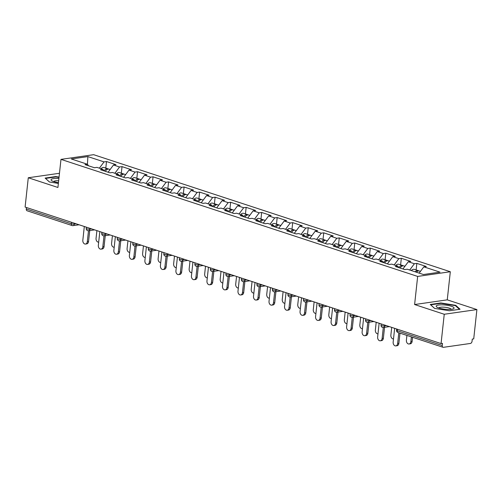 <?xml version="1.0" encoding="UTF-8"?>
<svg xmlns="http://www.w3.org/2000/svg" width="502" height="502" viewBox="0 0 502 502"><rect width="100%" height="100%" fill="white"/><g stroke="black" fill="none" stroke-linecap="round" stroke-linejoin="round"><path stroke-width="0.75" d="M450.313 271.739L93.629 154.685L60.98 159.372L417.658 276.426L450.313 271.739L447.257 299.851L414.608 304.538L444.245 314.265L476.9 309.577L447.257 299.851M476.9 309.577L473.719 338.888L472.288 339.095L472.056 341.234A2.077 1.362 108.2 0 1 470.412 343.45L443.467 347.315A2.077 1.362 108.2 0 1 443.04 347.284L397.979 332.493A2.077 1.362 108.2 0 1 397.201 330.724L442.256 345.514L442.488 343.368L441.063 343.575L444.245 314.265M87.436 164.261L87.875 156.593L71.309 158.965L87.474 164.273L85.001 164.625L94.445 167.731L96.924 167.373L102.992 169.362L103.996 170.862M87.875 156.593L104.04 161.895L106.512 161.537L105.803 168.101M108.118 172.211L113.49 164.995L115.962 164.643L106.512 161.537M113.49 164.995L119.551 166.984L122.03 166.633L121.315 173.19M123.636 177.306L129.001 170.09L131.48 169.732L122.03 166.633M129.001 170.09L135.069 172.079L137.548 171.722L136.833 178.285M139.148 182.402L144.52 175.179L146.998 174.828L137.548 171.722M144.52 175.179L150.587 177.168L153.06 176.817L152.351 183.374M154.666 187.491L160.038 180.274L162.51 179.917L153.06 176.817M160.038 180.274L166.106 182.264L168.578 181.906L167.869 188.47M170.184 192.586L175.556 185.363L178.028 185.012L168.578 181.906M175.556 185.363L181.617 187.359L184.096 187.001L183.381 193.559M185.702 197.675L191.067 190.459L193.546 190.101L184.096 187.001M191.067 190.459L197.135 192.448L199.614 192.09L198.899 198.654M201.214 202.77L206.586 195.548L209.064 195.196L199.614 192.09M206.586 195.548L212.653 197.543L215.126 197.186L214.417 203.743M216.732 207.859L222.104 200.643L224.576 200.285L215.126 197.186M222.104 200.643L228.172 202.632L230.644 202.275L229.935 208.838M232.25 212.955L237.622 205.732L240.094 205.381L230.644 202.275M237.622 205.732L243.69 207.728L246.162 207.37L245.447 213.927M247.768 218.044L253.133 210.827L255.612 210.47L246.162 207.37M253.133 210.827L259.201 212.817L261.68 212.459L260.965 219.023M263.28 223.139L268.652 215.916L271.13 215.565L261.68 212.459M268.652 215.916L274.719 217.912L277.192 217.554L276.483 224.112M278.798 228.228L284.17 221.012L286.642 220.654L277.192 217.554M284.17 221.012L290.238 223.001L292.71 222.65L292.001 229.207M294.316 233.323L299.688 226.101L302.16 225.749L292.71 222.65M299.688 226.101L305.756 228.096L308.228 227.739L307.513 234.296M309.834 238.412L315.2 231.196L317.678 230.838L308.228 227.739M315.2 231.196L321.267 233.185L323.746 232.834L323.031 239.391M325.346 243.508L330.718 236.285L333.196 235.934L323.746 232.834M330.718 236.285L336.786 238.281L339.264 237.923L338.549 244.48M340.864 248.597L346.236 241.38L348.708 241.023L339.264 237.923M346.236 241.38L352.304 243.37L354.776 243.018L354.067 249.576M356.382 253.692L361.754 246.469L364.226 246.118L354.776 243.018M361.754 246.469L367.822 248.465L370.294 248.107L369.579 254.665M371.9 258.781L377.266 251.565L379.744 251.207L370.294 248.107M377.266 251.565L383.333 253.554L385.812 253.203L385.097 259.76M387.412 263.876L392.784 256.654L395.262 256.302L385.812 253.203M392.784 256.654L398.852 258.649L401.33 258.292L400.615 264.849M402.93 268.965L408.302 261.749L410.774 261.391L401.33 258.292M408.302 261.749L414.37 263.738L416.842 263.387L416.133 269.944M419.145 273.119L423.82 266.838L426.292 266.487L416.842 263.387M423.82 266.838L439.984 272.147L423.418 274.525L407.254 269.216L404.781 269.574L395.331 266.474L397.804 266.116L391.736 264.127L389.263 264.479L379.813 261.379L382.286 261.027L376.218 259.032L373.745 259.39L364.295 256.29L366.774 255.932L360.706 253.943L358.227 254.294L348.777 251.195L351.256 250.843L345.188 248.848L342.715 249.205L333.265 246.105L335.738 245.748L329.67 243.759L327.197 244.11L317.747 241.01L320.22 240.659L314.152 238.663L311.679 239.021L302.229 235.921L304.708 235.563L298.64 233.574L296.161 233.926L286.711 230.826L289.19 230.468L283.122 228.479L280.643 228.837L271.199 225.737L273.672 225.379L267.604 223.39L265.131 223.741L255.681 220.642L258.153 220.284L252.086 218.295L249.613 218.652L240.163 215.553L242.642 215.195L236.574 213.206L234.095 213.557L224.645 210.457L227.124 210.1L221.056 208.11L218.577 208.468L209.133 205.368L211.606 205.011L205.538 203.021L203.065 203.373L193.615 200.273L196.087 199.915L190.02 197.926L187.547 198.284L178.097 195.178L180.576 194.826L174.508 192.837L172.029 193.188L162.579 190.089L165.058 189.731L158.99 187.742L156.511 188.099L147.067 184.993L149.54 184.642L143.472 182.653L140.999 183.004L131.549 179.904L134.021 179.547L127.954 177.557L125.481 177.915L116.031 174.809L118.503 174.458L112.442 172.462L109.963 172.82L100.513 169.72L102.992 169.362M114.883 173.265L119.551 166.984M130.401 178.361L135.069 172.079M118.503 174.458L119.514 175.951M145.913 183.45L150.587 177.168M134.021 179.547L135.025 181.046M161.431 188.545L166.106 182.264M149.54 184.642L150.544 186.135M176.949 193.634L181.617 187.359M165.058 189.731L166.062 191.231M192.467 198.729L197.135 192.448M180.576 194.826L181.58 196.32M207.979 203.818L212.653 197.543M196.087 199.915L197.091 201.415M223.497 208.914L228.172 202.632M211.606 205.011L212.61 206.51M239.015 214.003L243.69 207.728M227.124 210.1L228.128 211.599M254.533 219.098L259.201 212.817M242.642 215.195L243.646 216.695M270.051 224.187L274.719 217.912M258.153 220.284L259.157 221.784M285.563 229.282L290.238 223.001M273.672 225.379L274.676 226.879M301.081 234.371L305.756 228.096M289.19 230.468L290.194 231.968M316.599 239.467L321.267 233.185M304.708 235.563L305.712 237.063M332.117 244.556L336.786 238.281M320.22 240.659L321.224 242.152M347.629 249.651L352.304 243.37M335.738 245.748L336.742 247.248M363.147 254.746L367.822 248.465M351.256 250.843L352.26 252.337M378.665 259.835L383.333 253.554M366.774 255.932L367.778 257.432M394.183 264.93L398.852 258.649M382.286 261.027L383.296 262.521M409.695 270.02L414.37 263.738M397.804 266.116L398.808 267.616M442.256 345.514A2.077 1.362 108.2 0 0 443.04 347.284M59.468 173.278L28.281 177.752L25.1 207.062L441.063 343.575M79.078 224.777L73.079 225.636A2.077 1.493 -98.2 0 1 72.564 225.593A2.077 1.362 -71.8 0 1 72.131 225.555L27.077 210.771A2.077 1.362 -71.8 0 1 26.292 209.001L26.455 207.508M28.281 177.752L57.925 187.478L60.98 159.372M414.608 304.538L417.658 276.426M99.365 168.176L104.04 161.895M87.474 164.273L88.477 165.767M434.55 308.385L449.453 310.769L460.058 309.251L455.766 305.335L440.863 302.951L430.252 304.469L434.55 308.385M59.054 177.087L55.735 176.56L45.124 178.078L49.422 181.988L58.364 183.425M440.819 303.359L440.863 302.951M455.703 305.925L455.766 305.335M55.691 176.968L55.735 176.56M394.654 328.346L393.16 342.069A3.112 2.24 -98.2 0 0 395.84 345.891A3.112 2.24 -98.2 0 0 397.634 343.544L398.87 343.362A3.112 2.24 81.8 0 1 397.076 345.715L395.84 345.891M399.981 333.152L398.87 343.362M398.808 332.763L397.634 343.544M410.868 341.642L412.104 341.467A3.112 2.24 81.8 0 1 410.31 343.814L409.074 343.989A3.112 2.24 -98.2 0 0 410.868 341.642L411.383 336.892M406.909 335.424L406.394 340.174A3.112 2.24 -98.2 0 0 409.074 343.989M418.756 270.911A4.568 2.987 108.2 0 0 418.191 270.622A4.568 2.987 108.2 0 0 415.16 271.814M418.191 270.622L414.363 269.361A4.568 2.987 108.2 0 0 411.333 270.559M420.456 271.362L419.39 271.011A4.568 2.987 108.2 0 0 416.359 272.203M412.104 341.467L412.562 337.275M438.943 308.015A8.998 2.096 6.2 0 0 453.174 308.881A8.998 2.096 6.2 0 0 451.317 306.239A8.998 2.096 6.2 0 0 440.041 304.871A8.998 2.096 6.2 0 0 436.897 307.111A8.998 2.096 6.2 0 0 438.943 308.015M451.078 309.314A6.162 1.437 6.2 0 0 449.19 308.102A6.162 1.437 6.2 0 0 442.745 307.136A6.162 1.437 6.2 0 0 438.842 307.983M434.619 308.397L430.691 304.814L440.969 303.34L455.408 305.655L459.449 309.339M58.897 178.53A8.998 2.096 6.2 0 0 51.304 179.339A8.998 2.096 6.2 0 0 51.762 180.714A8.998 2.096 6.2 0 0 58.452 182.653M58.652 180.783A6.162 1.437 6.2 0 0 53.877 181.366A6.162 1.437 6.2 0 0 53.714 181.592M49.491 182L45.563 178.423L55.835 176.949L59.016 177.457M379.135 323.25L377.642 336.98A3.112 2.24 -98.2 0 0 380.321 340.795A3.112 2.24 -98.2 0 0 382.116 338.448L383.359 338.273A3.112 2.24 81.8 0 1 381.558 340.62L380.321 340.795M384.545 327.323L383.359 338.273M383.308 327.499L382.116 338.448M363.617 318.161L362.124 331.885A3.112 2.24 -98.2 0 0 364.81 335.706A3.112 2.24 -98.2 0 0 366.604 333.353L367.841 333.177A3.112 2.24 81.8 0 1 366.046 335.531L364.81 335.706M369.026 322.228L367.841 333.177M367.79 322.403L366.604 333.353M348.099 313.066L346.612 326.796A3.112 2.24 -98.2 0 0 349.292 330.611A3.112 2.24 -98.2 0 0 351.086 328.264L352.322 328.088A3.112 2.24 81.8 0 1 350.528 330.435L349.292 330.611M353.515 317.138L352.322 328.088M352.278 317.308L351.086 328.264M332.581 307.977L331.094 321.7A3.112 2.24 -98.2 0 0 333.774 325.522A3.112 2.24 -98.2 0 0 335.568 323.169L336.804 322.993A3.112 2.24 81.8 0 1 335.01 325.34L333.774 325.522M337.997 312.043L336.804 322.993M336.76 312.219L335.568 323.169M317.069 302.882L315.576 316.611A3.112 2.24 -98.2 0 0 318.255 320.427A3.112 2.24 -98.2 0 0 320.05 318.08L321.293 317.904A3.112 2.24 81.8 0 1 319.492 320.251L318.255 320.427M322.479 306.954L321.293 317.904M321.242 307.124L320.05 318.08M391.711 327.379L390.876 335.079A3.112 2.24 -98.2 0 0 393.505 338.906M403.244 265.822A4.568 2.987 108.2 0 0 402.679 265.527A4.568 2.987 108.2 0 0 398.977 267.666M402.679 265.527L398.845 264.272A4.568 2.987 108.2 0 0 395.814 265.464M404.938 266.267L403.872 265.922A4.568 2.987 108.2 0 0 400.169 268.062M376.193 322.29L375.358 329.99A3.112 2.24 -98.2 0 0 377.987 333.811M387.726 260.726A4.568 2.987 108.2 0 0 387.161 260.438A4.568 2.987 108.2 0 0 383.459 262.577M387.161 260.438L383.333 259.176A4.568 2.987 108.2 0 0 380.303 260.375M389.42 261.178L388.353 260.827A4.568 2.987 108.2 0 0 384.651 262.966M360.681 317.195L359.84 324.894A3.112 2.24 -98.2 0 0 362.469 328.722M372.208 255.637A4.568 2.987 108.2 0 0 371.643 255.342A4.568 2.987 108.2 0 0 367.941 257.482M371.643 255.342L367.815 254.087A4.568 2.987 108.2 0 0 364.785 255.28M373.902 256.083L372.835 255.738A4.568 2.987 108.2 0 0 369.133 257.877M345.163 312.1L344.328 319.805A3.112 2.24 -98.2 0 0 346.951 323.627M356.69 250.542A4.568 2.987 108.2 0 0 356.125 250.253A4.568 2.987 108.2 0 0 352.423 252.393M356.125 250.253L352.297 248.992A4.568 2.987 108.2 0 0 349.267 250.191M358.39 250.994L357.324 250.642A4.568 2.987 108.2 0 0 353.621 252.782M329.645 307.011L328.81 314.71A3.112 2.24 -98.2 0 0 331.439 318.538M341.178 245.453A4.568 2.987 108.2 0 0 340.613 245.158A4.568 2.987 108.2 0 0 336.911 247.298M340.613 245.158L336.779 243.903A4.568 2.987 108.2 0 0 333.748 245.095M342.872 245.898L341.806 245.553A4.568 2.987 108.2 0 0 338.103 247.693M301.551 297.793L300.058 311.516A3.112 2.24 -98.2 0 0 302.737 315.338A3.112 2.24 -98.2 0 0 304.538 312.984L305.774 312.809A3.112 2.24 81.8 0 1 303.98 315.156L302.737 315.338M306.96 301.859L305.774 312.809M305.724 302.035L304.538 312.984M314.126 301.915L313.292 309.621A3.112 2.24 -98.2 0 0 315.921 313.443M325.66 240.358A4.568 2.987 108.2 0 0 325.095 240.069A4.568 2.987 108.2 0 0 321.393 242.209M325.095 240.069L321.267 238.808A4.568 2.987 108.2 0 0 318.237 240.006M327.354 240.809L326.287 240.458A4.568 2.987 108.2 0 0 322.585 242.598M286.033 292.697L284.546 306.427A3.112 2.24 -98.2 0 0 287.226 310.242A3.112 2.24 -98.2 0 0 289.02 307.895L290.256 307.72A3.112 2.24 81.8 0 1 288.462 310.067L287.226 310.242M291.449 296.764L290.256 307.72M290.206 296.939L289.02 307.895M298.615 296.826L297.774 304.526A3.112 2.24 -98.2 0 0 300.403 308.353M310.142 235.269A4.568 2.987 108.2 0 0 309.577 234.974A4.568 2.987 108.2 0 0 305.875 237.113M309.577 234.974L305.749 233.719A4.568 2.987 108.2 0 0 302.719 234.911M311.836 235.714L310.769 235.369A4.568 2.987 108.2 0 0 307.067 237.509M270.515 287.608L269.028 301.332A3.112 2.24 -98.2 0 0 271.707 305.153A3.112 2.24 -98.2 0 0 273.502 302.8L274.738 302.624A3.112 2.24 81.8 0 1 272.944 304.971L271.707 305.153M275.931 291.675L274.738 302.624M274.694 291.85L273.502 302.8M283.097 291.731L282.262 299.437A3.112 2.24 -98.2 0 0 284.885 303.258M294.624 230.173A4.568 2.987 108.2 0 0 294.059 229.885A4.568 2.987 108.2 0 0 290.357 232.024M294.059 229.885L290.231 228.623A4.568 2.987 108.2 0 0 287.2 229.822M296.324 230.625L295.258 230.274A4.568 2.987 108.2 0 0 291.555 232.413M255.003 282.513L253.51 296.243A3.112 2.24 -98.2 0 0 256.189 300.058A3.112 2.24 -98.2 0 0 257.984 297.711L259.227 297.535A3.112 2.24 81.8 0 1 257.426 299.882L256.189 300.058M260.412 286.579L259.227 297.535M259.176 286.755L257.984 297.711M267.579 286.642L266.744 294.341A3.112 2.24 -98.2 0 0 269.373 298.169M279.112 225.084A4.568 2.987 108.2 0 0 278.547 224.789A4.568 2.987 108.2 0 0 274.845 226.929M278.547 224.789L274.713 223.534A4.568 2.987 108.2 0 0 271.682 224.727M280.806 225.53L279.739 225.178A4.568 2.987 108.2 0 0 276.037 227.324M239.485 277.424L237.992 291.147A3.112 2.24 -98.2 0 0 240.671 294.969A3.112 2.24 -98.2 0 0 242.472 292.616L243.708 292.44A3.112 2.24 81.8 0 1 241.914 294.787L240.671 294.969M244.894 281.49L243.708 292.44M243.658 281.666L242.472 292.616M252.06 281.547L251.226 289.252A3.112 2.24 -98.2 0 0 253.855 293.074M263.594 219.989A4.568 2.987 108.2 0 0 263.029 219.7A4.568 2.987 108.2 0 0 259.327 221.84M263.029 219.7L259.201 218.439A4.568 2.987 108.2 0 0 256.171 219.638M265.288 220.441L264.221 220.089A4.568 2.987 108.2 0 0 260.519 222.229M223.967 272.329L222.48 286.058A3.112 2.24 -98.2 0 0 225.16 289.874A3.112 2.24 -98.2 0 0 226.954 287.527L228.19 287.351A3.112 2.24 81.8 0 1 226.396 289.698L225.16 289.874M229.383 276.395L228.19 287.351M228.14 276.571L226.954 287.527M236.549 276.458L235.708 284.157A3.112 2.24 -98.2 0 0 238.337 287.985M248.076 214.9A4.568 2.987 108.2 0 0 247.511 214.605A4.568 2.987 108.2 0 0 243.809 216.745M247.511 214.605L243.683 213.35A4.568 2.987 108.2 0 0 240.653 214.542M249.77 215.345L248.703 214.994A4.568 2.987 108.2 0 0 245.001 217.14M208.449 267.24L206.962 280.963A3.112 2.24 -98.2 0 0 209.641 284.785A3.112 2.24 -98.2 0 0 211.436 282.431L212.672 282.256A3.112 2.24 81.8 0 1 210.878 284.603L209.641 284.785M213.865 271.306L212.672 282.256M212.628 271.482L211.436 282.431M221.031 271.362L220.196 279.068A3.112 2.24 -98.2 0 0 222.819 282.89M232.558 209.805A4.568 2.987 108.2 0 0 231.993 209.516A4.568 2.987 108.2 0 0 228.291 211.656M231.993 209.516L228.165 208.255A4.568 2.987 108.2 0 0 225.134 209.447M234.258 210.256L233.185 209.905A4.568 2.987 108.2 0 0 229.483 212.045M192.937 262.144L191.444 275.874A3.112 2.24 -98.2 0 0 194.123 279.689A3.112 2.24 -98.2 0 0 195.918 277.342L197.16 277.167A3.112 2.24 81.8 0 1 195.36 279.514L194.123 279.689M198.346 266.211L197.16 277.167M197.11 266.386L195.918 277.342M205.513 266.273L204.678 273.973A3.112 2.24 -98.2 0 0 207.307 277.801M217.046 204.716A4.568 2.987 108.2 0 0 216.481 204.421A4.568 2.987 108.2 0 0 212.779 206.56M216.481 204.421L212.647 203.166A4.568 2.987 108.2 0 0 209.616 204.358M218.74 205.161L217.673 204.81A4.568 2.987 108.2 0 0 213.971 206.956M177.419 257.055L175.926 270.779A3.112 2.24 -98.2 0 0 178.605 274.6A3.112 2.24 -98.2 0 0 180.406 272.247L181.642 272.071A3.112 2.24 81.8 0 1 179.848 274.418L178.605 274.6M182.828 261.122L181.642 272.071M181.592 261.297L180.406 272.247M189.994 261.178L189.16 268.884A3.112 2.24 -98.2 0 0 191.789 272.705M201.528 199.62A4.568 2.987 108.2 0 0 200.963 199.325A4.568 2.987 108.2 0 0 197.261 201.471M200.963 199.325L197.129 198.07A4.568 2.987 108.2 0 0 194.105 199.263M203.222 200.072L202.155 199.721A4.568 2.987 108.2 0 0 198.453 201.86M161.901 251.96L160.408 265.69A3.112 2.24 -98.2 0 0 163.094 269.505A3.112 2.24 -98.2 0 0 164.888 267.158L166.124 266.976A3.112 2.24 81.8 0 1 164.33 269.329L163.094 269.505M167.317 256.026L166.124 266.976M166.074 256.202L164.888 267.158M174.483 256.089L173.642 263.788A3.112 2.24 -98.2 0 0 176.271 267.616M186.01 194.531A4.568 2.987 108.2 0 0 185.445 194.236A4.568 2.987 108.2 0 0 181.743 196.376M185.445 194.236L181.617 192.981A4.568 2.987 108.2 0 0 178.587 194.174M187.704 194.977L186.637 194.625A4.568 2.987 108.2 0 0 182.935 196.771M146.383 246.865L144.896 260.594A3.112 2.24 -98.2 0 0 147.575 264.416A3.112 2.24 -98.2 0 0 149.37 262.063L150.606 261.887A3.112 2.24 81.8 0 1 148.812 264.234L147.575 264.416M151.799 250.937L150.606 261.887M150.562 251.113L149.37 262.063M158.965 250.994L158.124 258.699A3.112 2.24 -98.2 0 0 160.753 262.521M170.492 189.436A4.568 2.987 108.2 0 0 169.927 189.141A4.568 2.987 108.2 0 0 166.225 191.287M169.927 189.141L166.099 187.886A4.568 2.987 108.2 0 0 163.068 189.078M172.192 189.888L171.119 189.536A4.568 2.987 108.2 0 0 167.417 191.676M130.871 241.776L129.378 255.505A3.112 2.24 -98.2 0 0 132.057 259.321A3.112 2.24 -98.2 0 0 133.852 256.974L135.088 256.792A3.112 2.24 81.8 0 1 133.294 259.145L132.057 259.321M136.28 245.842L135.088 256.792M135.044 246.018L133.852 256.974M143.446 245.905L142.612 253.604A3.112 2.24 -98.2 0 0 145.241 257.432M154.98 184.347A4.568 2.987 108.2 0 0 154.409 184.052A4.568 2.987 108.2 0 0 150.707 186.192M154.409 184.052L150.581 182.797A4.568 2.987 108.2 0 0 147.55 183.989M156.674 184.792L155.607 184.441A4.568 2.987 108.2 0 0 151.905 186.587M115.353 236.68L113.86 250.41A3.112 2.24 -98.2 0 0 116.539 254.232A3.112 2.24 -98.2 0 0 118.34 251.878L119.576 251.703A3.112 2.24 81.8 0 1 117.782 254.05L116.539 254.232M120.762 240.753L119.576 251.703M119.526 240.929L118.34 251.878M127.928 240.809L127.094 248.509A3.112 2.24 -98.2 0 0 129.723 252.337M139.462 179.252A4.568 2.987 108.2 0 0 138.897 178.957A4.568 2.987 108.2 0 0 135.195 181.103M138.897 178.957L135.063 177.702A4.568 2.987 108.2 0 0 132.039 178.894M141.156 179.703L140.089 179.352A4.568 2.987 108.2 0 0 136.387 181.492M99.835 231.591L98.342 245.321A3.112 2.24 -98.2 0 0 101.027 249.136A3.112 2.24 -98.2 0 0 102.822 246.789L104.058 246.607A3.112 2.24 81.8 0 1 102.264 248.961L101.027 249.136M105.251 235.658L104.058 246.607M104.008 235.833L102.822 246.789M112.417 235.72L111.576 243.42A3.112 2.24 -98.2 0 0 114.205 247.241M123.944 174.163A4.568 2.987 108.2 0 0 123.379 173.868A4.568 2.987 108.2 0 0 119.677 176.007M123.379 173.868L119.551 172.613A4.568 2.987 108.2 0 0 116.52 173.805M125.638 174.608L124.571 174.257A4.568 2.987 108.2 0 0 120.869 176.397M84.317 226.496L82.83 240.226A3.112 2.24 -98.2 0 0 85.509 244.047A3.112 2.24 -98.2 0 0 87.304 241.694L88.54 241.518A3.112 2.24 81.8 0 1 86.746 243.865L85.509 244.047M89.732 230.569L88.54 241.518M88.496 230.744L87.304 241.694M96.899 230.625L96.058 238.325A3.112 2.24 -98.2 0 0 98.687 242.152M108.426 169.067A4.568 2.987 108.2 0 0 107.861 168.772A4.568 2.987 108.2 0 0 104.159 170.918M107.861 168.772L104.033 167.517A4.568 2.987 108.2 0 0 101.002 168.71M110.126 169.519L109.053 169.168A4.568 2.987 108.2 0 0 105.351 171.307M397.364 329.237L397.201 330.724A2.077 0.483 -173.8 0 1 396.561 330.297A2.077 2.077 0 0 0 397.979 332.493M26.292 209.001L71.353 223.785L71.516 222.298M74.365 223.233L74.271 224.074A2.077 1.493 -98.2 0 1 73.079 225.636A2.077 2.077 0 0 1 72.131 225.555A2.077 1.362 -71.8 0 1 71.353 223.785A2.077 0.483 6.2 0 0 74.271 224.074L76.122 223.81M384.695 325.076L384.601 325.917L386.452 325.654M382.894 327.436A2.077 1.493 -98.2 0 0 383.409 327.486A2.077 1.493 -98.2 0 0 384.601 325.917A2.077 0.483 6.2 0 1 381.683 325.635A2.077 0.483 -173.8 0 1 381.049 325.202A2.077 2.077 0 0 0 383.409 327.486L389.408 326.62M369.177 319.987L369.089 320.828L370.934 320.558M353.665 314.892L353.571 315.733L355.416 315.469M338.147 309.803L338.053 310.644L339.898 310.374M322.629 304.708L322.535 305.549L324.386 305.285M307.111 299.612L307.023 300.453L308.868 300.19M291.593 294.523L291.505 295.364L293.35 295.101M276.081 289.428L275.987 290.269L277.832 290.005M260.563 284.339L260.469 285.18L262.32 284.916M245.045 279.244L244.957 280.085L246.802 279.821M229.527 274.155L229.439 274.996L231.284 274.732M214.015 269.059L213.921 269.9L215.766 269.637M198.497 263.97L198.403 264.811L200.254 264.548M182.979 258.875L182.891 259.716L184.736 259.452M167.461 253.786L167.373 254.627L169.218 254.363M151.949 248.691L151.855 249.532L153.7 249.268M136.431 243.602L136.337 244.443L138.188 244.179M120.913 238.506L120.825 239.347L122.67 239.084M105.395 233.417L105.307 234.258L107.152 233.995M89.883 228.322L89.789 229.163L91.634 228.899M367.376 322.34A2.077 1.493 -98.2 0 0 367.891 322.391A2.077 1.493 -98.2 0 0 369.089 320.828A2.077 0.483 6.2 0 1 366.165 320.54A2.077 0.483 -173.8 0 1 365.531 320.113A2.077 2.077 0 0 0 367.891 322.391L373.89 321.531M351.858 317.251A2.077 1.493 -98.2 0 0 352.373 317.302A2.077 1.493 -98.2 0 0 353.571 315.733A2.077 0.483 6.2 0 1 350.653 315.451A2.077 0.483 -173.8 0 1 350.013 315.018A2.077 2.077 0 0 0 352.373 317.302L358.372 316.436M336.346 312.156A2.077 1.493 -98.2 0 0 336.855 312.206A2.077 1.493 -98.2 0 0 338.053 310.644A2.077 0.483 6.2 0 1 335.135 310.355A2.077 0.483 -173.8 0 1 334.495 309.929A2.077 2.077 0 0 0 336.855 312.206L342.853 311.347M320.828 307.067A2.077 1.493 -98.2 0 0 321.343 307.117A2.077 1.493 -98.2 0 0 322.535 305.549A2.077 0.483 6.2 0 1 319.617 305.266A2.077 0.483 -173.8 0 1 318.983 304.833A2.077 2.077 0 0 0 321.343 307.117L327.342 306.251M305.31 301.972A2.077 1.493 -98.2 0 0 305.825 302.022A2.077 1.493 -98.2 0 0 307.023 300.453A2.077 0.483 6.2 0 1 304.099 300.171A2.077 0.483 -173.8 0 1 303.465 299.744A2.077 2.077 0 0 0 305.825 302.022L311.824 301.162M289.792 296.883A2.077 1.493 -98.2 0 0 290.307 296.933A2.077 1.493 -98.2 0 0 291.505 295.364A2.077 0.483 6.2 0 1 288.587 295.082A2.077 0.483 -173.8 0 1 287.947 294.649A2.077 2.077 0 0 0 290.307 296.933L296.305 296.067M274.28 291.787A2.077 1.493 -98.2 0 0 274.789 291.838A2.077 1.493 -98.2 0 0 275.987 290.269A2.077 0.483 6.2 0 1 273.069 289.987A2.077 0.483 -173.8 0 1 272.429 289.56A2.077 2.077 0 0 0 274.789 291.838L280.787 290.978M258.762 286.698A2.077 1.493 -98.2 0 0 259.277 286.742A2.077 1.493 -98.2 0 0 260.469 285.18A2.077 0.483 6.2 0 1 257.551 284.898A2.077 0.483 -173.8 0 1 256.917 284.465A2.077 2.077 0 0 0 259.277 286.742L265.276 285.883M243.244 281.603A2.077 1.493 -98.2 0 0 243.759 281.653A2.077 1.493 -98.2 0 0 244.957 280.085A2.077 0.483 6.2 0 1 242.033 279.802A2.077 0.483 -173.8 0 1 241.399 279.376A2.077 2.077 0 0 0 243.759 281.653L249.758 280.794M227.726 276.514A2.077 1.493 -98.2 0 0 228.241 276.558A2.077 1.493 -98.2 0 0 229.439 274.996A2.077 0.483 6.2 0 1 226.521 274.713A2.077 0.483 -173.8 0 1 225.881 274.28A2.077 2.077 0 0 0 228.241 276.558L234.239 275.698M212.214 271.419A2.077 1.493 -98.2 0 0 212.722 271.469A2.077 1.493 -98.2 0 0 213.921 269.9A2.077 0.483 6.2 0 1 211.003 269.618A2.077 0.483 -173.8 0 1 210.363 269.191A2.077 2.077 0 0 0 212.722 271.469L218.721 270.609M196.696 266.33A2.077 1.493 -98.2 0 0 197.211 266.374A2.077 1.493 -98.2 0 0 198.403 264.811A2.077 0.483 6.2 0 1 195.485 264.523A2.077 0.483 -173.8 0 1 194.851 264.096A2.077 2.077 0 0 0 197.211 266.374L203.21 265.514M181.178 261.235A2.077 1.493 -98.2 0 0 181.693 261.285A2.077 1.493 -98.2 0 0 182.891 259.716A2.077 0.483 6.2 0 1 179.967 259.434A2.077 0.483 -173.8 0 1 179.333 259.007A2.077 2.077 0 0 0 181.693 261.285L187.692 260.425M165.66 256.145A2.077 1.493 -98.2 0 0 166.175 256.189A2.077 1.493 -98.2 0 0 167.373 254.627A2.077 0.483 6.2 0 1 164.455 254.338A2.077 0.483 -173.8 0 1 163.815 253.912A2.077 2.077 0 0 0 166.175 256.189L172.173 255.33M150.148 251.05A2.077 1.493 -98.2 0 0 150.656 251.1A2.077 1.493 -98.2 0 0 151.855 249.532A2.077 0.483 6.2 0 1 148.937 249.249A2.077 0.483 -173.8 0 1 148.297 248.823A2.077 2.077 0 0 0 150.656 251.1L156.655 250.241M134.63 245.961A2.077 1.493 -98.2 0 0 135.145 246.005A2.077 1.493 -98.2 0 0 136.337 244.443A2.077 0.483 6.2 0 1 133.419 244.154A2.077 0.483 -173.8 0 1 132.785 243.727A2.077 2.077 0 0 0 135.145 246.005L141.144 245.145M119.112 240.866A2.077 1.493 -98.2 0 0 119.627 240.916A2.077 1.493 -98.2 0 0 120.825 239.347A2.077 0.483 6.2 0 1 117.901 239.065A2.077 0.483 -173.8 0 1 117.267 238.638A2.077 2.077 0 0 0 119.627 240.916L125.625 240.056M103.594 235.777A2.077 1.493 -98.2 0 0 104.109 235.821A2.077 1.493 -98.2 0 0 105.307 234.258A2.077 0.483 6.2 0 1 102.389 233.97A2.077 0.483 -173.8 0 1 101.749 233.543A2.077 2.077 0 0 0 104.109 235.821L110.107 234.961M88.082 230.682A2.077 1.493 -98.2 0 0 88.59 230.732A2.077 1.493 -98.2 0 0 89.789 229.163A2.077 0.483 6.2 0 1 86.871 228.881A2.077 0.483 -173.8 0 1 86.231 228.448A2.077 2.077 0 0 0 88.59 230.732L94.589 229.872M396.705 329.017L396.561 330.297M381.187 323.928L381.049 325.202M365.669 318.833L365.531 320.113M350.151 313.744L350.013 315.018M334.639 308.648L334.495 309.929M319.121 303.553L318.983 304.833M303.603 298.464L303.465 299.744M288.085 293.369L287.947 294.649M272.573 288.28L272.429 289.56M257.055 283.184L256.917 284.465M241.537 278.095L241.399 279.376M226.019 273L225.881 274.28M210.507 267.911L210.363 269.191M194.989 262.816L194.851 264.096M179.471 257.727L179.333 259.007M163.953 252.631L163.815 253.912M148.435 247.542L148.297 248.823M132.923 242.447L132.785 243.727M117.405 237.358L117.267 238.638M101.887 232.263L101.749 233.543M86.369 227.174L86.231 228.448"/></g></svg>
